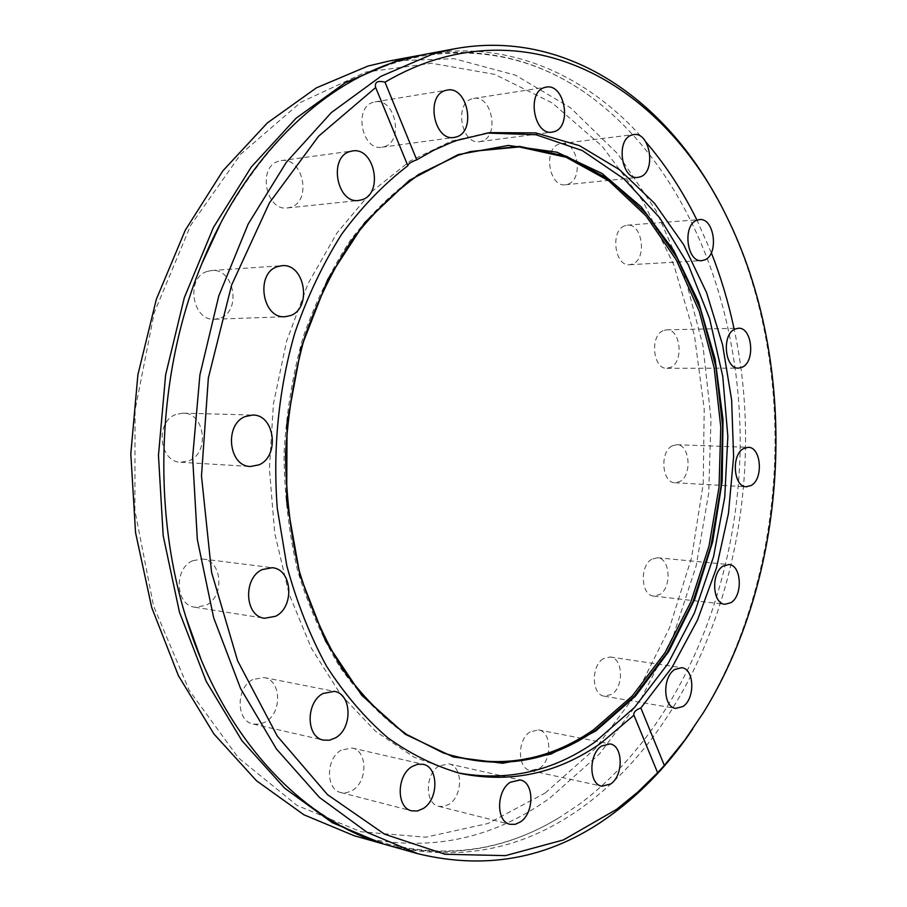 <?xml version="1.0" encoding="UTF-8"?>
<svg xmlns="http://www.w3.org/2000/svg" width="907" height="907" viewBox="0 0 907 907"><rect width="100%" height="100%" fill="white"/><g stroke="black" fill="none" stroke-linecap="round" stroke-linejoin="round"><path stroke-width="0.68" stroke-dasharray="4.54 3.4" d="M388.071 845.301C459.475 862.67 524.813 849.553 584.097 805.96C714.433 710.839 772.174 503.113 733.967 328.334M711.337 252.724L696.803 219.811M645.841 141.934C589.505 76.131 508.963 38.74 424.091 54.488M438.999 765.973C424.93 774.125 424.805 803.897 438.807 806.38L443.977 806.448L449.124 804.192C463.148 795.677 462.944 766.132 448.829 763.875L438.999 765.973M341.168 750.123C325.726 758.535 325.556 789.702 340.919 792.571L346.689 792.729L352.449 790.382C367.868 781.562 367.63 750.611 352.097 748.026L341.168 750.123M252.826 679.502C235.65 687.914 236.047 721.326 253.336 724.103L259.3 724.24L265.218 722.051C282.372 713.174 281.476 679.933 263.982 677.529L252.826 679.502M192.601 560.73C173.475 568.814 175.414 605.411 195.005 607.248L205.798 605.411C224.902 596.817 222.396 560.367 202.533 558.984L192.601 560.73M175.697 414.544C154.791 421.959 159.258 462.287 180.878 462.253L189.144 460.722C209.993 452.763 204.937 412.594 183.044 413.138L175.697 414.544M207.045 271.476C185.198 277.995 192.352 321.452 214.766 319.241L220.118 318.142C241.852 311.09 234.199 267.826 211.535 270.524L207.045 271.476M278.63 161.208C257.135 166.809 265.853 211.592 287.564 207.93L290.818 207.204C312.167 201.105 303.074 156.548 281.147 160.63L278.63 161.208M373.299 102.287C353.254 107.219 361.995 151.254 382.062 147.206L384.353 146.673C404.227 141.288 395.225 97.525 374.988 101.879L373.299 102.287M471.946 98.852C453.851 103.5 461.55 145.267 479.701 141.628L481.866 141.118C499.791 136.084 491.911 94.589 473.624 98.455L471.946 98.852M559.063 144.111C542.908 148.805 549.132 187.624 565.492 184.767L568.009 184.166C584.029 179.11 577.634 140.574 561.172 143.601L559.063 144.111M624.549 225.866C610.003 230.866 614.787 266.703 629.639 264.731L632.791 263.96C647.213 258.631 642.292 223.077 627.338 225.185L624.549 225.866M662.994 330.726C649.639 336.18 653.131 369.41 666.883 368.299L670.829 367.312C684.093 361.553 680.443 328.583 666.611 329.819L662.994 330.726M672.166 445.87C659.525 451.856 661.951 483.068 674.978 482.762L679.876 481.526C692.426 475.234 689.842 444.271 676.747 444.702L672.166 445.87M651.804 559.2C639.446 565.764 641 595.616 653.686 596.069L659.706 594.538C671.985 587.679 670.25 558.077 657.507 557.76L651.804 559.2M603.302 658.697C590.797 665.863 591.625 695.011 604.345 696.191L611.681 694.377C624.129 686.916 623.075 658.006 610.286 656.985L603.302 658.697M530.13 731.87C517.058 739.579 517.307 768.694 530.448 770.565L539.268 768.524C552.295 760.485 551.773 731.598 538.543 729.908L530.13 731.87M470.461 151.548L456.323 155.8L418.512 174.155C394.069 191.196 371.496 213.043 350.794 239.697C331.599 268.846 315.659 301.475 302.983 337.574C292.519 375.124 286.204 413.943 284.027 454.01C284.345 494.077 288.845 532.863 297.541 570.356C308.482 606.398 322.824 638.97 340.567 668.085C359.886 694.717 381.28 716.587 404.749 733.706L443.07 752.867M486.81 133.046L451.357 141.118L410.236 160.924L371.53 191.774L336.928 233.042L308.119 283.483L286.555 341.259L273.415 403.989L269.402 468.919L274.719 533.146L289.004 593.813L311.441 648.358L340.794 694.671L375.543 731.257L414.068 757.198L457.672 772.787M407.855 165.732L375.668 87.548M545.345 792.933L595.548 748.32L637.224 692.472L669.434 628.086L691.553 557.771L703.22 483.964L704.195 409.023L694.422 335.307L673.946 265.218L643.029 201.297L602.18 146.254L552.284 102.967L494.746 74.363L431.63 63.286L365.77 72.095L300.773 102.298L240.888 153.986L190.629 225.401L154.258 312.688L135.075 410.032L134.871 510.312L153.555 606.012L189.189 690.295L238.428 757.867L297.099 805.45L360.861 831.753L425.655 837.206L488.045 823.477L545.345 792.933M354.183 835.732C425.372 853.113 490.608 840.551 549.891 798.035L599.606 753.842L641.09 698.741L673.459 635.331L696.111 566.047L708.707 493.193L711.02 419L702.959 345.669L684.581 275.433L656.044 210.673L617.78 153.895L570.514 107.786L515.425 75.145L454.26 58.717L389.477 60.95M692.631 729.149L701.814 714.931C790.088 572.272 799.611 362.936 724.682 212.85L716.825 197.851M421.358 55.021C484.792 45.86 541.876 60.202 592.588 98.069C690.136 171.763 742.788 312.28 740.089 452.071C736.62 591.931 678.085 731.155 578.7 804.713L559.834 817.23C505.891 850.324 447.741 859.417 385.407 844.53M220.957 222.623C269.662 135.596 329.468 81.777 400.35 61.188L421.812 56.053C484.916 46.178 541.842 60.179 592.588 98.069M201.116 659.536C242.192 758.66 313.221 823.613 385.951 843.544C447.888 859.122 505.857 850.347 559.834 817.23M438.807 806.38L510.051 824.304M340.919 792.571L411.699 810.847M253.336 724.103L323.436 740.112M195.005 607.248L264.572 618.268M180.878 462.253L250.468 466.493M214.766 319.241L285.036 316.724M287.564 207.93L358.855 200.447M382.062 147.206L454.203 137.433M479.701 141.628L552.216 132.127M565.492 184.767L637.916 177.398M629.639 264.731L701.701 260.66M666.883 368.299L738.525 368.129M674.978 482.762L746.348 486.764M653.686 596.069L724.965 604.277M604.345 696.191L675.681 708.401M530.448 770.565L601.84 786.21M441.414 752.277L443.104 752.878M454.724 772.14L460.609 773.478M726.122 215.424L724.682 212.85M703.481 712.494L701.814 714.931M483.816 133.42L489.791 132.615M468.76 151.991L470.495 151.537M633.88 715.09L657.62 772.764M538.543 729.908L610.003 743.91M610.286 656.985L681.679 667.688M657.507 557.76L728.831 564.551M676.747 444.702L748.173 447.321M666.611 329.819L738.332 328.232M627.338 225.185L699.478 219.607M561.172 143.601L633.687 134.587M473.624 98.455L546.207 87.117M374.988 101.879L447.151 90.088M281.147 160.63L352.449 150.959M211.535 270.524L281.839 265.706M183.044 413.138L252.736 415.055M202.533 558.984L272.27 567.714M263.982 677.529L334.275 691.361M352.097 748.026L423.036 764.284M448.829 763.875L520.176 779.975"/><path stroke-width="1.36" d="M733.967 328.334C728.389 302.178 720.838 276.975 711.337 252.724M696.803 219.811C682.654 191.048 665.659 165.097 645.841 141.934M716.825 197.851C661.713 96.278 562.975 28.775 454.464 48.831L424.091 54.488L402.47 59.658C323.414 82.015 245.536 155.653 201.842 263.744C157.716 370.419 151.514 506.469 185.765 616.715C222.532 738.797 303.584 822.49 388.071 845.301L417.81 853.702C489.361 871.037 554.767 857.432 614.005 812.899C643.981 790.371 670.194 762.458 692.631 729.149M510.312 782.242C496.186 790.859 496.016 821.867 510.051 824.304L515.233 824.327L520.403 821.935C534.472 812.933 534.325 782.197 520.176 779.975L510.312 782.242M412.027 766.574C396.45 775.485 396.234 808.001 411.699 810.847L417.515 810.96L423.32 808.466C438.841 799.112 438.659 766.857 423.036 764.284L417.537 764.261L412.027 766.574M322.994 693.504C305.614 702.415 305.965 737.346 323.436 740.112L329.468 740.214L335.454 737.879C352.8 728.468 351.95 693.764 334.275 691.361L322.994 693.504M262.214 569.585C242.793 578.122 244.709 616.454 264.572 618.268L275.513 616.295C294.866 607.191 292.394 569.086 272.27 567.714L262.214 569.585M245.275 416.528C224.052 424.317 228.53 466.583 250.468 466.493L258.846 464.883C280.002 456.504 274.946 414.465 252.736 415.055L245.275 416.528M277.281 266.692C255.128 273.472 262.327 319.015 285.036 316.724L290.455 315.579C312.484 308.221 304.797 262.939 281.839 265.706L277.281 266.692M349.898 151.548C328.164 157.308 336.916 204.2 358.855 200.447L362.142 199.699C383.695 193.406 374.591 146.809 352.449 150.959L349.898 151.548M445.45 90.496C425.27 95.53 434 141.56 454.203 137.433L456.504 136.889C476.504 131.379 467.524 85.666 447.151 90.088L445.45 90.496M544.517 87.526C526.377 92.253 534.03 135.823 552.216 132.127L554.381 131.606C572.351 126.447 564.528 83.206 546.207 87.117L544.517 87.526M631.578 135.109C615.434 139.905 621.59 180.3 637.916 177.398L640.433 176.786C656.419 171.593 650.126 131.526 633.687 134.587L631.578 135.109M696.701 220.31C682.211 225.446 686.905 262.667 701.701 260.66L704.83 259.867C719.194 254.379 714.365 217.476 699.478 219.607L696.701 220.31M734.738 329.173C721.45 334.808 724.863 369.274 738.525 368.129L742.448 367.108C755.622 361.145 752.073 326.974 738.332 328.232L734.738 329.173M743.615 448.534C731.053 454.758 733.4 487.116 746.348 486.764L751.211 485.46C763.683 478.919 761.177 446.856 748.173 447.321L743.615 448.534M723.162 566.059C710.873 572.929 712.346 603.881 724.965 604.277L730.94 602.667C743.162 595.491 741.495 564.823 728.831 564.551L723.162 566.059M674.717 669.513C662.246 677.019 663.017 707.279 675.681 708.401L682.994 706.474C695.397 698.639 694.411 668.663 681.679 667.688L674.717 669.513M601.602 746.008C588.518 754.125 588.711 784.396 601.84 786.21L610.649 784.011C623.676 775.542 623.211 745.554 610.003 743.91L601.602 746.008M443.07 752.867C496.628 769.771 546.751 762.095 593.461 729.863L632.36 695.873L665.137 652.53L690.885 601.919L708.991 546.116L719.036 487.172L720.782 427.072L714.172 367.834L699.286 311.486L676.384 260.105L645.977 215.832L608.824 180.833L566.07 157.217L519.28 146.945L470.461 151.548M457.672 772.787C506.968 781.834 552.76 771.574 595.037 742.005L634.526 707.437L667.949 663.709L694.49 612.792L713.548 556.694L724.738 497.308L727.845 436.55L722.754 376.28L709.523 318.402L688.345 264.855L659.616 217.657L623.959 178.872L582.317 150.573L536.014 134.735L486.81 133.046M375.793 87.82L407.855 165.732C383.91 184.053 361.859 206.875 341.678 234.199C322.949 263.835 307.337 296.714 294.866 332.846C278.71 388.706 272.633 449.18 277.304 508.498L286.839 565.9C296.793 602.509 310.069 636.011 326.679 666.43C344.887 694.592 365.272 718.378 387.822 737.788C411.211 754.488 435.473 766.381 460.609 773.478C510.947 783.614 557.726 773.501 600.922 743.162L633.948 715.215L657.609 772.741L637.78 792.094L616.681 809.305L563.417 839.939L505.471 855.63L444.963 854.258L384.557 834.168L327.484 794.634L277.304 736.133L237.6 660.761L211.569 572.272L201.49 475.937L208.349 378.038L231.625 285.047L269.413 202.862L318.674 136.129L375.668 87.548C374.41 82.129 377.516 80.338 384.987 82.163L416.744 159.825C411.211 161.877 408.218 163.782 407.765 165.516M384.987 82.163C402.391 71.97 420.043 64.238 437.934 58.932C557.839 23.559 669.842 99.77 726.122 215.424C800.257 363.9 790.813 571.376 703.481 712.494L684.864 740.044L664.332 765.395L640.852 707.97L672.144 667.223L697.472 620.139L716.36 568.326L728.48 513.351L733.604 456.754L731.632 400.032L722.562 344.751L706.496 292.439L683.663 244.709L654.457 203.225L619.47 169.666L579.539 145.698L535.822 132.91L489.791 132.615L457.321 140.313L451.437 142.433L433.943 150.131L416.744 159.825M418.626 55.508L389.477 60.95L367.936 66.075L316.407 87.843L267.35 122.921L222.907 170.799L185.266 230.231L156.389 299.151L137.887 374.784L130.812 453.817L135.551 532.624L151.752 607.645L178.407 675.647L213.95 733.99L256.488 780.746L303.924 814.792L354.183 835.732L382.72 843.793L332.302 822.694L284.685 788.206L241.965 740.736L206.24 681.418L179.461 612.18L163.192 535.742L158.464 455.393L165.63 374.829L184.302 297.723L213.406 227.498L251.307 166.99L295.999 118.295L345.295 82.696L397.017 60.667L421.358 55.021M454.464 48.831L432.798 54.023L380.872 76.358L331.316 112.604L286.34 162.285L248.144 224.12L218.78 295.954L199.914 374.874L192.635 457.355L197.341 539.574L213.667 617.769L240.593 688.526L276.499 749.069L319.423 797.412L367.233 832.411L417.81 853.702M664.332 765.395L657.62 772.764M385.407 844.53L382.72 843.793M640.852 707.97C635.762 709.852 633.437 712.222 633.88 715.09L633.948 715.215M458.046 155.358L420.202 173.736C395.735 190.799 373.14 212.68 352.415 239.38C333.186 268.585 317.235 301.271 304.548 337.449C294.072 375.067 287.746 413.955 285.558 454.101C285.875 494.247 290.387 533.101 299.095 570.662C310.047 606.772 324.4 639.401 342.154 668.561C361.508 695.25 382.924 717.154 406.404 734.296L443.104 752.878C497.263 770.553 547.975 763.059 595.264 730.384L634.276 696.236L667.133 652.677L692.914 601.817L710.997 545.753L720.974 486.549L722.63 426.199L715.861 366.757L700.782 310.262L677.665 258.801L646.986 214.54L609.561 179.654L566.535 156.299L519.496 146.401L470.495 151.537L458.092 155.335L470.495 151.537M595.729 731.053L635.478 696.1L668.81 651.407L694.762 599.232L712.698 541.751L722.187 481.163L723.015 419.601L715.113 359.183L698.605 302.099L673.788 250.57L641.249 206.887L601.874 173.35L556.977 152.206L508.328 145.437L458.194 154.587L409.34 180.38L364.829 222.476L327.824 279.231L301.169 347.562L287.054 423.15L286.669 500.857L299.968 575.276L325.738 641.442L361.78 695.34L405.282 734.285L453.228 756.96L502.625 763.263L550.866 754.102L595.729 731.053M201.842 263.744L220.957 222.623M185.765 616.715L201.116 659.536M458.069 155.346L420.27 173.713C395.815 190.753 373.231 212.635 352.517 239.323C333.3 268.529 317.337 301.226 304.65 337.404C294.174 375.045 287.836 413.943 285.66 454.112C285.977 494.281 290.478 533.146 299.185 570.718C310.149 606.828 324.502 639.469 342.245 668.629C361.587 695.295 382.992 717.188 406.461 734.307L443.104 752.878"/></g></svg>
